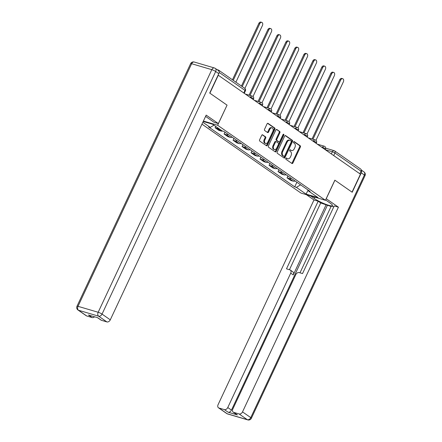 <?xml version="1.0" encoding="UTF-8"?>
<svg xmlns="http://www.w3.org/2000/svg" width="442" height="442" viewBox="0 0 442 442"><rect width="100%" height="100%" fill="white"/><g stroke="black" fill="none" stroke-linecap="round" stroke-linejoin="round"><path stroke-width="0.66" d="M285.819 158.391A0.696 0.47 106.4 0 0 285.924 159.286L291.935 163.474A0.989 0.669 106.4 0 0 292.068 163.534A0.989 0.669 106.4 0 0 292.913 162.982L300.378 147.048A0.989 0.669 106.4 0 0 300.228 145.766L294.217 141.584A0.696 0.47 106.4 0 0 293.637 142.821L294.416 143.363A3.171 2.144 106.4 0 1 294.897 147.457L294.273 148.783A3.171 2.144 106.4 0 1 291.571 150.567A3.171 2.144 106.4 0 1 291.14 150.357L290.361 149.816A0.696 0.47 106.4 0 0 289.781 151.053L290.56 151.595A3.171 2.144 106.4 0 1 291.04 155.689L290.416 157.015A3.171 2.144 106.4 0 1 287.714 158.8A3.171 2.144 106.4 0 1 287.283 158.59L286.504 158.048A0.696 0.47 106.4 0 0 285.819 158.391M262.692 134.838A0.989 0.669 106.4 0 0 262.559 134.777A0.989 0.669 106.4 0 0 261.708 135.329L259.614 139.805A0.989 0.669 106.4 0 0 259.769 141.081L266.443 145.727A0.989 0.669 106.4 0 0 266.581 145.794A0.989 0.669 106.4 0 0 267.427 145.236L274.891 129.302A0.989 0.669 106.4 0 0 274.736 128.025L268.062 123.379A0.989 0.669 106.4 0 0 267.929 123.312A0.989 0.669 106.4 0 0 267.078 123.87L264.554 129.268A0.989 0.669 106.4 0 0 264.703 130.545L267.559 132.534A0.989 0.669 106.4 0 0 267.692 132.6A0.989 0.669 106.4 0 0 268.543 132.042L269.797 129.368A2.652 1.796 106.4 0 1 272.057 127.876A2.652 1.796 106.4 0 1 272.825 131.473L267.907 141.965A2.652 1.796 106.4 0 1 265.648 143.451A2.652 1.796 106.4 0 1 264.88 139.854L265.697 138.108A0.989 0.669 106.4 0 0 265.548 136.827L262.41 134.755M217.641 125.252L227.061 105.141L209.884 93.185L218.287 75.234L360.44 174.187L352.031 192.132L334.854 180.176L325.434 200.287L217.641 125.252L203.403 121.053M277.211 152.054A0.989 0.669 106.4 0 0 277.366 153.33L284.04 157.976A0.989 0.669 106.4 0 0 284.178 158.043A0.989 0.669 106.4 0 0 285.024 157.485L292.488 141.55A0.989 0.669 106.4 0 0 292.333 140.274L285.659 135.628A0.989 0.669 106.4 0 0 285.521 135.561A0.989 0.669 106.4 0 0 284.676 136.119L277.211 152.054M275.244 151.855L268.565 147.208A0.989 0.669 106.4 0 1 268.416 145.926L275.88 129.992A0.989 0.669 106.4 0 1 276.725 129.434A0.989 0.669 106.4 0 1 276.858 129.5L279.72 131.489A0.989 0.669 106.4 0 1 279.869 132.771L276.841 139.23A0.989 0.669 106.4 0 0 276.99 140.512L278.885 141.832A0.989 0.669 106.4 0 0 279.024 141.893A0.989 0.669 106.4 0 0 279.869 141.341L283.018 134.611A0.696 0.47 106.4 0 1 283.814 135.164L276.222 151.363A0.989 0.669 106.4 0 1 275.377 151.921A0.989 0.669 106.4 0 1 275.244 151.855M201.955 124.141L300.996 193.082L325.434 200.287M219.077 71.643A2.017 1.448 -55.2 0 0 218.613 70.151A2.017 1.448 -55.2 0 0 218.304 70.007L217.066 69.643M325.677 148.175L334.069 150.645A2.017 1.365 106.4 0 1 334.345 150.777A2.017 1.448 124.8 0 1 334.649 150.926L360.766 169.104A2.017 1.448 124.8 0 1 361.037 171.181L334.925 153.004A2.017 0.326 -154.9 0 0 332.345 151.783L325.246 149.689M359.827 173.761L361.037 171.181M291.272 178.336A4.641 3.332 124.8 0 1 289.206 178.469L293.013 181.115A4.641 3.332 -55.2 0 0 295.079 180.982M293.013 181.115L290.836 180.474L287.035 177.828L287.897 175.988M289.206 178.469L287.035 177.828M278.902 169.728L278.04 171.568L281.847 174.214L284.018 174.855A4.641 3.332 -55.2 0 0 286.084 174.723M282.278 172.076A4.641 3.332 124.8 0 1 280.217 172.209L278.04 171.568M269.913 163.468L269.051 165.308L272.852 167.954L275.029 168.595A4.641 3.332 -55.2 0 0 277.09 168.463M273.289 165.816A4.641 3.332 124.8 0 1 271.222 165.949L269.051 165.308M260.918 157.208L260.056 159.048L263.863 161.695L266.034 162.336A4.641 3.332 -55.2 0 0 268.101 162.208M264.294 159.556A4.641 3.332 124.8 0 1 262.228 159.689L260.056 159.048M251.923 150.949L251.062 152.788L254.868 155.435L257.04 156.076A4.641 3.332 -55.2 0 0 259.106 155.949M255.305 153.297A4.641 3.332 124.8 0 1 253.238 153.429L251.062 152.788M242.934 144.689L242.072 146.529L245.874 149.175L248.05 149.816A4.641 3.332 -55.2 0 0 250.117 149.689M246.31 147.037A4.641 3.332 124.8 0 1 244.244 147.169L242.072 146.529M233.94 138.429L233.078 140.269L236.884 142.915L239.056 143.556A4.641 3.332 -55.2 0 0 241.122 143.429M237.315 140.777A4.641 3.332 124.8 0 1 235.255 140.91L233.078 140.269M224.95 132.169L224.088 134.009L227.89 136.655L230.067 137.296A4.641 3.332 -55.2 0 0 232.127 137.169M228.326 134.517A4.641 3.332 124.8 0 1 226.26 134.65L224.088 134.009M215.718 126.418L215.094 127.749L218.9 130.396L221.072 131.036A4.641 3.332 -55.2 0 0 222.608 131.064M218.641 128.451A4.641 3.332 124.8 0 1 217.265 128.39L215.094 127.749M308.146 190.082L308.361 190.905L318.047 197.646L306.074 194.115L296.394 187.375L300.588 184.817M213.95 125.185L210.27 127.429L208.596 126.931L294.715 186.883L296.394 187.375M210.27 127.429L202.839 122.252M203.209 121.462L212.558 124.213L222.243 130.954L223.917 131.451L310.035 191.397L308.361 190.905M227.061 105.141L218.342 123.589L214.138 122.346L205.955 116.649A11.354 1.84 -154.9 0 0 205.58 116.395M296.886 182.248L294.715 186.883M306.074 194.115L308.14 190.077M286.101 158.054L286.571 158.38A3.171 2.144 106.4 0 0 287.002 158.59L287.714 158.8M291.571 150.567L290.858 150.357A3.171 2.144 106.4 0 1 290.427 150.147L289.958 149.821M291.692 163.302A0.989 0.669 106.4 0 0 292.201 162.772L299.665 146.838A0.989 0.669 106.4 0 0 299.516 145.556L293.814 141.589M283.797 157.811A0.989 0.669 106.4 0 0 284.311 157.275L291.775 141.341A0.989 0.669 106.4 0 0 291.621 140.064L285.189 135.584M284.002 156.308A0.696 0.47 106.4 0 0 284.687 155.96L291.239 141.976A0.696 0.47 106.4 0 0 291.134 141.081L290.311 140.506A3.171 2.144 106.4 0 0 289.88 140.302A3.171 2.144 106.4 0 0 287.173 142.081L282.698 151.639A3.171 2.144 106.4 0 0 283.178 155.733L284.002 156.308L283.289 156.098A0.696 0.47 106.4 0 0 283.482 156.153M289.88 140.302L289.167 140.092A3.171 2.144 106.4 0 0 286.46 141.871L287.173 142.081M283.289 156.098L282.466 155.523A3.171 2.144 106.4 0 1 281.985 151.429L286.46 141.871M276.388 129.462L279.72 131.489M278.46 141.705A0.989 0.669 106.4 0 1 278.311 141.683A0.989 0.669 106.4 0 1 278.173 141.622L276.278 140.302A0.989 0.669 106.4 0 1 276.128 139.02L279.156 132.561A0.989 0.669 106.4 0 0 279.007 131.28M275.001 151.683A0.989 0.669 106.4 0 0 275.51 151.153L283.101 134.954A0.696 0.47 106.4 0 0 283.178 134.374M273.697 145.937A2.652 1.796 106.4 0 0 274.465 149.534A2.652 1.796 106.4 0 0 276.725 148.042L278.46 144.346A0.989 0.669 106.4 0 0 278.305 143.07L276.41 141.749A0.989 0.669 106.4 0 0 276.278 141.683A0.989 0.669 106.4 0 0 275.432 142.241L273.697 145.937L272.985 145.727A2.652 1.796 106.4 0 0 273.753 149.324L274.465 149.534M275.697 141.539A0.989 0.669 106.4 0 0 275.565 141.473A0.989 0.669 106.4 0 0 274.72 142.031L275.432 142.241M272.985 145.727L274.72 142.031M265.648 143.451L264.935 143.241A2.652 1.796 106.4 0 1 264.167 139.644L264.985 137.898A0.989 0.669 106.4 0 0 264.835 136.617L262.222 134.799M272.057 127.876L271.344 127.666A2.652 1.796 106.4 0 0 269.084 129.158L269.797 129.368M267.316 132.368A0.989 0.669 106.4 0 0 267.83 131.832L269.084 129.158M266.206 145.562A0.989 0.669 106.4 0 0 266.714 145.026L274.178 129.092A0.989 0.669 106.4 0 0 274.023 127.815L267.592 123.335M315.975 140.329L343.368 81.858A2.321 1.569 106.4 0 0 342.699 78.709A2.321 1.569 106.4 0 0 340.716 80.013L312.964 139.258M312.035 138.987L339.788 79.742A2.321 1.569 -73.6 0 1 341.771 78.438L342.699 78.709M306.986 134.07L334.373 75.599A2.321 1.569 106.4 0 0 333.704 72.449A2.321 1.569 106.4 0 0 331.721 73.753L303.969 132.998M303.041 132.727L330.798 73.483A2.321 1.569 -73.6 0 1 332.776 72.179L333.704 72.449M297.991 127.81L325.384 69.339A2.321 1.569 106.4 0 0 324.71 66.189A2.321 1.569 106.4 0 0 322.732 67.493L294.98 126.738M294.052 126.467L321.804 67.223A2.321 1.569 -73.6 0 1 323.787 65.919L324.71 66.189M326.185 198.685L338.417 207.171L242.52 411.889L250.763 417.624L364.401 175.032L361.291 172.861L352.208 192.253L334.914 180.214L326.251 198.701M325.599 199.933L330.235 203.16A11.354 1.84 -154.9 0 1 332.5 205.613A11.354 1.84 -154.9 0 1 325.284 204.121A11.354 1.84 -154.9 0 1 314.201 198.436L310.56 195.9M306.356 194.662L313.975 199.966L318.179 201.204L286.493 268.841L289.841 269.83A3.028 2.171 -55.2 0 1 290.306 270.051A3.028 2.171 -55.2 0 1 290.714 273.167L227.768 407.541L231.459 410.11A3.028 2.171 124.8 0 1 228.05 412.182L237.387 414.933A3.028 2.171 124.8 0 1 236.923 414.712L233.232 412.148A3.028 2.171 -55.2 0 0 233.696 412.369L239.111 413.966A3.028 2.171 -55.2 0 0 242.52 411.889M331.069 206.486L320.715 202.966L318.179 201.204M333.793 206.823L331.262 206.077L299.996 272.825M233.232 412.148A3.028 2.171 -55.2 0 1 232.829 409.032L295.775 274.659A3.028 2.171 -55.2 0 1 299.179 272.581L302.527 273.57L334.213 205.928L338.417 207.171M313.975 199.966L218.077 404.684A3.028 2.171 -55.2 0 0 218.486 407.8A3.028 2.171 -55.2 0 0 218.95 408.016L224.365 409.612A3.028 2.171 -55.2 0 0 227.768 407.541M361.291 172.861A3.028 2.171 -55.2 0 0 361.269 170.131M326.202 204.585L293.25 274.93L290.714 273.167M327.356 205.386L231.459 410.11M320.715 202.966L289.449 269.714M290.306 270.051L292.842 271.813A3.028 2.171 124.8 0 1 293.25 274.93M218.342 123.589L206.182 115.119L110.285 319.842A3.028 2.171 124.8 0 1 106.876 321.914L101.461 320.317A3.028 2.171 124.8 0 1 100.997 320.096L97.522 317.676M94.566 316.803A3.028 2.171 124.8 0 1 92.129 317.566L86.715 315.969A3.028 2.171 124.8 0 1 86.251 315.748L78.007 310.013A3.028 2.171 -55.2 0 0 78.472 310.234L86.715 315.969M101.461 320.317L97.77 317.748L88.439 314.997L92.129 317.566M218.79 73.67L215.679 71.505A3.028 2.171 -55.2 0 0 215.271 68.388L218.387 70.56A3.028 2.171 124.8 0 1 218.79 73.67L209.707 93.063L227 105.102M289.002 121.55L316.389 63.079A2.321 1.569 106.4 0 0 315.721 59.93A2.321 1.569 106.4 0 0 313.737 61.234L285.985 120.478M285.057 120.207L312.809 60.963A2.321 1.569 -73.6 0 1 314.792 59.659L315.721 59.93M280.007 115.29L307.394 56.819A2.321 1.569 106.4 0 0 306.726 53.67A2.321 1.569 106.4 0 0 304.742 54.974L276.99 114.224M276.068 113.948L303.82 54.703A2.321 1.569 -73.6 0 1 305.803 53.399L306.726 53.67M271.012 109.03L298.405 50.559A2.321 1.569 106.4 0 0 297.737 47.41A2.321 1.569 106.4 0 0 295.753 48.714L268.001 107.964M267.073 107.688L294.825 48.443A2.321 1.569 -73.6 0 1 296.809 47.139L297.737 47.41M262.023 102.771L289.411 44.299A2.321 1.569 106.4 0 0 288.742 41.15A2.321 1.569 106.4 0 0 286.759 42.454L259.006 101.704M258.078 101.428L285.836 42.183A2.321 1.569 -73.6 0 1 287.814 40.879L288.742 41.15M253.028 96.511L280.421 38.04A2.321 1.569 106.4 0 0 279.747 34.89A2.321 1.569 106.4 0 0 277.769 36.194L250.017 95.444M249.089 95.168L276.841 35.924A2.321 1.569 -73.6 0 1 278.825 34.62L279.747 34.89M244.885 88.45L271.427 31.78A2.321 1.569 106.4 0 0 270.758 28.631A2.321 1.569 106.4 0 0 268.775 29.934L242.233 86.593M241.437 86.041L267.846 29.664A2.321 1.569 -73.6 0 1 269.83 28.36L270.758 28.631M235.895 82.179L262.432 25.52A2.321 1.569 106.4 0 0 261.763 22.371A2.321 1.569 106.4 0 0 259.786 23.675L233.243 80.334M232.448 79.781L258.857 23.404A2.321 1.569 -73.6 0 1 260.841 22.1L261.763 22.371M331.34 153.927L332.345 151.783A2.017 1.365 106.4 0 1 334.069 150.645A2.017 2.017 0 0 1 334.649 150.926A2.017 1.448 124.8 0 1 334.925 153.004L333.716 155.584M226.26 134.65L230.067 137.296M235.255 140.91L239.056 143.556M244.244 147.169L248.05 149.816M253.238 153.429L257.04 156.076M262.228 159.689L266.034 162.336M271.222 165.949L275.029 168.595M280.217 172.209L284.018 174.855M217.265 128.39L221.072 131.036M250.41 97.594L250.57 97.246L249.426 96.909M259.399 103.853L259.559 103.505L258.421 103.168M268.393 110.113L268.554 109.765L267.416 109.428M277.383 116.373L277.548 116.025L276.405 115.688M286.377 122.633L286.538 122.285L285.399 121.948M295.372 128.893L295.532 128.545L294.389 128.208M304.361 135.153L304.521 134.804L303.383 134.467M313.356 141.412L313.516 141.064L312.372 140.727M322.345 147.672L322.511 147.324L321.367 146.987M325.179 149.645L325.489 148.982A2.017 0.326 -154.9 0 0 324.511 148.197A2.017 0.326 -154.9 0 0 322.511 147.324A2.017 1.365 -73.6 0 1 324.235 146.192A2.017 1.365 -73.6 0 1 324.505 146.324M316.19 143.385L316.494 142.722A2.017 0.326 -154.9 0 0 315.522 141.937A2.017 0.326 -154.9 0 0 313.516 141.064A2.017 1.365 -73.6 0 1 315.24 139.932A2.017 1.365 -73.6 0 1 315.516 140.064M307.196 137.125L307.505 136.462A2.017 0.326 -154.9 0 0 306.527 135.677A2.017 0.326 -154.9 0 0 304.521 134.804A2.017 1.365 -73.6 0 1 306.245 133.672A2.017 1.365 -73.6 0 1 306.521 133.804M298.201 130.865L298.51 130.202A2.017 0.326 -154.9 0 0 297.538 129.418A2.017 0.326 -154.9 0 0 295.532 128.545A2.017 1.365 -73.6 0 1 297.256 127.412A2.017 1.365 -73.6 0 1 297.527 127.545M289.212 124.605L289.521 123.942A2.017 0.326 -154.9 0 0 288.543 123.158A2.017 0.326 -154.9 0 0 286.538 122.285A2.017 1.365 -73.6 0 1 288.261 121.152A2.017 1.365 -73.6 0 1 288.538 121.285M280.217 118.345L280.526 117.683A2.017 0.326 -154.9 0 0 279.548 116.898A2.017 0.326 -154.9 0 0 277.548 116.025A2.017 1.365 -73.6 0 1 279.272 114.892A2.017 1.365 -73.6 0 1 279.543 115.025M271.228 112.086L271.532 111.423A2.017 0.326 -154.9 0 0 270.559 110.638A2.017 0.326 -154.9 0 0 268.554 109.765A2.017 1.365 -73.6 0 1 270.277 108.633A2.017 1.365 -73.6 0 1 270.554 108.765M262.233 105.826L262.542 105.168A2.017 0.326 -154.9 0 0 261.565 104.378A2.017 0.326 -154.9 0 0 259.559 103.505A2.017 1.365 -73.6 0 1 261.283 102.373A2.017 1.365 -73.6 0 1 261.559 102.505M253.238 99.566L253.548 98.909A2.017 0.326 -154.9 0 0 252.575 98.118A2.017 0.326 -154.9 0 0 250.57 97.246A2.017 1.365 -73.6 0 1 252.294 96.113A2.017 1.365 -73.6 0 1 252.564 96.245M243.791 92.986L245.001 90.406L219.133 72.4M244.249 93.306L245.404 90.842A2.017 0.326 -154.9 0 0 245.001 90.406A2.017 1.448 124.8 0 0 244.724 88.328L218.613 70.151M286.571 158.38L287.283 158.59M290.427 150.147L291.14 150.357M299.516 145.556L300.228 145.766M299.665 146.838L300.378 147.048M292.201 162.772L292.913 162.982M285.377 135.545L285.659 135.628M291.621 140.064L292.333 140.274M291.775 141.341L292.488 141.55M284.311 157.275L285.024 157.485M281.985 151.429L282.698 151.639M282.466 155.523L283.178 155.733M276.576 129.418L276.858 129.5M279.156 132.561L279.869 132.771M276.128 139.02L276.841 139.23M276.278 140.302L276.99 140.512M278.173 141.622L278.885 141.832M283.101 134.954L283.814 135.164M275.51 151.153L276.222 151.363M264.835 136.617L265.548 136.827M264.985 137.898L265.697 138.108M264.167 139.644L264.88 139.854M267.83 131.832L268.543 132.042M267.78 123.296L268.062 123.379M274.023 127.815L274.736 128.025M274.178 129.092L274.891 129.302M266.714 145.026L267.427 145.236M339.788 79.742L340.716 80.013M330.798 73.483L331.721 73.753M321.804 67.223L322.732 67.493M233.696 412.369L237.387 414.933M228.05 412.182L224.365 409.612M218.95 408.016L227.194 413.756L247.354 419.701L239.111 413.966M314.803 197.154L314.201 198.436M227.194 413.756A3.028 2.171 124.8 0 1 226.729 413.535A3.028 3.028 0 0 0 227.602 413.955A3.028 2.05 -73.6 0 1 227.194 413.756M247.354 419.701A3.028 2.05 106.4 0 0 247.769 419.9A3.028 3.028 0 0 0 251.365 418.281A3.028 0.492 25.1 0 0 250.763 417.624A3.028 2.171 124.8 0 1 247.354 419.701M361.258 170.01L363.993 171.916A3.028 2.171 124.8 0 1 364.401 175.032A3.028 0.492 25.1 0 1 365.004 175.684L251.365 418.281M215.271 68.388A3.028 3.028 0 0 0 214.398 67.969A3.028 2.05 -73.6 0 0 211.812 69.67A3.028 0.492 25.1 0 1 215.679 71.505L102.041 314.102A3.028 0.492 25.1 0 0 98.174 312.267L211.812 69.67L191.646 63.725L78.007 306.323L98.174 312.267A3.028 2.05 106.4 0 0 98.632 316.179L78.472 310.234A3.028 2.05 -73.6 0 1 78.007 306.323A3.028 0.492 25.1 0 0 76.996 306.24A3.028 3.028 0 0 0 78.007 310.013M106.876 321.914L98.632 316.179A3.028 2.171 -55.2 0 0 102.041 314.102L110.285 319.842M190.635 63.648A3.028 0.492 25.1 0 1 191.646 63.725A3.028 2.05 106.4 0 1 194.231 62.024A3.028 3.028 0 0 0 190.635 63.648L76.996 306.24M312.809 60.963L313.737 61.234M303.82 54.703L304.742 54.974M294.825 48.443L295.753 48.714M285.836 42.183L286.759 42.454M276.841 35.924L277.769 36.194M267.846 29.664L268.775 29.934M258.857 23.404L259.786 23.675M325.489 148.982A2.017 2.017 0 0 0 324.235 146.192L317.279 144.142M316.494 142.722A2.017 2.017 0 0 0 315.24 139.932L308.284 137.882M307.505 136.462A2.017 2.017 0 0 0 306.245 133.672L299.289 131.622M298.51 130.202A2.017 2.017 0 0 0 297.256 127.412L290.3 125.362M289.521 123.942A2.017 2.017 0 0 0 288.261 121.152L281.305 119.102M280.526 117.683A2.017 2.017 0 0 0 279.272 114.892L272.316 112.843M271.532 111.423A2.017 2.017 0 0 0 270.277 108.633L263.322 106.583M262.542 105.168A2.017 2.017 0 0 0 261.283 102.373L254.327 100.323M253.548 98.909A2.017 2.017 0 0 0 252.294 96.113L245.338 94.063M245.404 90.842A2.017 2.017 0 0 0 244.724 88.328M283.383 156.142L284.096 156.352M278.311 141.683L279.024 141.893M275.565 141.473L276.278 141.683M218.486 407.8L226.729 413.535M227.602 413.955L247.769 419.9M365.004 175.684A3.028 3.028 0 0 0 363.993 171.916M214.398 67.969L194.231 62.024"/></g></svg>
